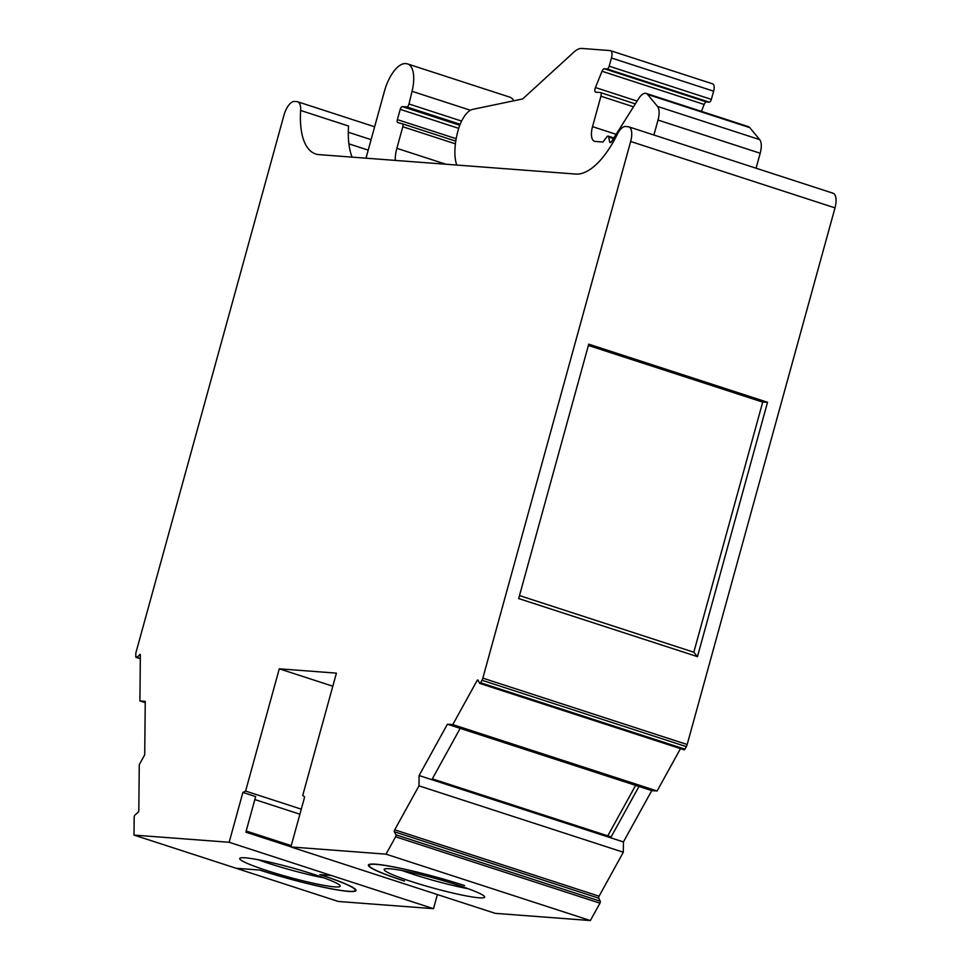 <?xml version="1.0" encoding="UTF-8"?>
<svg xmlns="http://www.w3.org/2000/svg" width="969" height="969" viewBox="0 0 969 969"><rect width="100%" height="100%" fill="white"/><g stroke="black" fill="none" stroke-linecap="round" stroke-linejoin="round"><path stroke-width="1.45" d="M633.556 106.82L600.913 96.21L592.531 126.648A14.886 6.432 -72 0 0 594.494 141.317A14.886 6.432 -72 0 0 595.16 141.438L602.924 142.031L607.006 136.69A2.98 1.284 108 0 1 608.035 136.084A2.98 1.284 108 0 1 608.169 136.108A2.98 1.284 108 0 1 608.689 136.811L609.562 141.68A2.98 1.284 -72 0 0 610.131 142.552A2.98 1.284 -72 0 0 611.427 141.813L638.523 98.826A14.886 6.432 -72 0 1 646.153 93.424L748.322 126.612A14.886 6.432 108 0 1 749.776 127.642L759.684 139.633A14.886 6.432 108 0 1 760.193 153.259L756.074 168.206M613.861 138.494L608.689 136.811M245.254 857.819A52.12 4.918 -164.6 0 0 239.706 858.51A52.12 4.918 -164.6 0 0 277.497 873.881A52.12 4.918 -164.6 0 0 334.656 886.877A52.12 4.918 -164.6 0 0 340.204 886.187A52.12 4.918 -164.6 0 0 302.413 870.816A52.12 4.918 -164.6 0 0 245.254 857.819M257.96 859.685A52.12 4.918 -164.6 0 0 323.925 877.866M260.08 870.089A67.745 6.383 -164.6 0 0 348.065 891.226A67.745 6.383 -164.6 0 0 355.272 890.341A67.745 6.383 -164.6 0 0 319.831 874.607L320.158 874.632A68.496 6.456 15.4 0 1 355.986 890.535A68.496 6.456 15.4 0 1 259.753 870.065L260.08 870.089M464.308 885.472L464.296 885.545A67.745 6.383 -164.6 0 0 376.311 864.396A67.745 6.383 -164.6 0 0 369.092 865.293A67.745 6.383 -164.6 0 0 404.533 881.015L404.23 880.918M479.11 897.803A52.12 4.918 -164.6 0 0 484.657 897.124A52.12 4.918 -164.6 0 0 446.866 881.742A52.12 4.918 -164.6 0 0 389.72 868.757A52.12 4.918 -164.6 0 0 384.172 869.447A52.12 4.918 -164.6 0 0 421.963 884.818A52.12 4.918 -164.6 0 0 479.11 897.803M623.321 852.236L418.983 785.847L394.722 829.815A1.49 0.642 108 0 0 394.419 831.777L395.909 834.806A1.49 0.642 108 0 1 395.897 836.077A1.49 0.642 108 0 1 395.618 836.78L599.956 903.181A1.49 0.642 -72 0 0 600.235 902.466A1.49 0.642 -72 0 0 600.247 901.206L598.757 898.178A1.49 0.642 -72 0 1 599.06 896.204L623.321 852.236L623.43 841.928L651.749 790.607L657.115 790.995L680.492 748.625M145.241 702.646L139.899 700.914L145.253 701.338L144.72 754.766L139.257 764.674L138.809 810.435A1.49 0.642 108 0 1 138.7 811.162A1.49 0.642 108 0 1 138.022 812.373L134.97 815.062A1.49 0.642 108 0 0 134.182 816.988L134.001 835.084L338.338 901.473L433.494 908.68L437.382 894.557M348.888 143.848L368.208 150.122M635.628 785.374L607.781 835.847M254.835 799.558L299.905 814.202M291.233 845.646L246.174 831.002M519.493 595.572L693.828 652.222L762.712 402.099L767.533 402.256L588.74 344.165L518.669 598.551L697.462 656.643L767.533 402.256M588.389 345.461L762.712 402.099M404.206 880.991A68.496 6.456 15.4 0 1 368.377 865.099A68.496 6.456 15.4 0 1 464.623 885.569L464.296 885.545M418.983 785.847L419.092 775.539L610.664 837.785A2.98 1.284 -72 0 0 610.058 836.586L432.331 778.846M431.871 779.682L460.19 728.361L651.749 790.607M395.618 836.78L386.025 854.161L290.882 846.954L495.22 913.343L590.363 920.55L599.956 903.181M460.19 728.361L447.412 724.218L452.777 724.594L477.039 680.638A1.49 0.642 108 0 1 477.874 679.972A1.49 0.642 108 0 1 478.08 680.177L479.57 683.206A1.49 0.642 108 0 0 479.776 683.411A1.49 0.642 108 0 0 480.612 682.757L481.981 680.25A4.47 1.926 108 0 0 482.841 678.13L630.662 141.486A14.886 6.432 -72 0 0 628.687 126.818L833.025 193.219A14.886 6.432 108 0 1 834.999 207.875L687.178 744.519A4.47 1.926 -72 0 1 686.318 746.651L684.938 749.146A1.49 0.642 -72 0 1 684.114 749.8A1.49 0.642 -72 0 1 683.896 749.606M628.687 126.818A14.886 6.432 -72 0 0 628.033 126.697L625.514 126.503A14.886 6.432 -72 0 0 617.229 134.425A74.456 32.171 108 0 1 575.792 174.069L318.995 154.628A74.456 32.171 108 0 1 315.676 153.974A74.456 32.171 108 0 1 300.644 110.466A14.886 6.432 -72 0 0 297.64 101.769A14.886 6.432 -72 0 0 296.974 101.636L294.455 101.442A14.886 6.432 -72 0 0 283.953 115.238L136.144 651.883A4.47 1.926 108 0 0 135.817 654.051L135.781 656.655A1.49 0.642 108 0 0 136.096 657.394L140.323 658.775M140.323 654.79L136.544 657.248A1.49 0.642 108 0 1 136.096 657.394M139.597 654.559A1.49 0.642 108 0 1 140.045 654.402A1.49 0.642 108 0 1 140.36 655.153L139.899 700.914M433.494 908.68L229.156 842.279L242.88 792.448L255.659 796.591L245.86 832.165L290.918 846.809M242.88 792.448L245.605 791.067L301.286 809.163M245.605 791.067L279.278 668.816L336.413 673.14L302.74 795.392L304.666 796.906L290.882 846.954M332.815 686.209L279.278 668.816M386.025 854.161L590.363 920.55M638.983 786.453L610.664 837.785L623.43 841.928M452.777 724.594L657.115 790.995M468.378 888.791A52.12 4.918 15.4 0 1 402.414 870.622M693.828 652.222L697.462 656.643M300.644 110.466L348.537 126.031A74.456 32.171 -72 0 0 352.11 157.135M419.092 775.539L447.412 724.218M229.156 842.279L134.001 835.084M653.905 135.018L658.024 120.059A14.886 6.432 -72 0 0 657.515 106.433L647.607 94.453A14.886 6.432 -72 0 0 646.153 93.424M365.991 158.189L384.439 91.207A29.785 12.863 108 0 1 405.442 63.615L406.302 63.675A29.785 12.863 108 0 1 407.622 63.942L509.791 97.142A29.785 12.863 108 0 1 513.764 100.788M712.3 83.782A7.449 3.222 108 0 1 712.627 83.843A7.449 3.222 108 0 1 713.62 91.183L711.355 99.395A2.98 1.284 108 0 1 709.247 102.157L706.498 101.951A3.719 1.611 -72 0 0 704.184 104.458L701.399 111.374M407.622 63.942A29.785 12.863 108 0 1 412.067 91.304L408.979 103.986A2.98 1.284 108 0 1 406.823 106.941L402.317 106.602A2.98 1.284 -72 0 0 400.221 109.364L397.387 119.623A2.98 1.284 -72 0 0 397.787 122.554L402.401 123.802A2.98 1.284 108 0 1 402.414 123.814A2.98 1.284 108 0 1 402.801 126.745L396.866 148.318A22.335 9.654 -72 0 0 395.243 160.394M600.913 96.21A3.719 1.611 -72 0 0 600.429 92.552A3.719 1.611 -72 0 0 600.259 92.515L595.778 92.176A3.719 1.611 108 0 1 595.608 92.14A3.719 1.611 108 0 1 595.438 87.537L602.028 71.258A3.719 1.611 108 0 1 604.329 68.751L607.078 68.956A2.98 1.284 108 0 0 609.186 66.195L611.451 57.983A7.449 3.222 108 0 0 610.47 50.654A7.449 3.222 108 0 0 610.131 50.582L581.909 48.45A29.785 12.863 108 0 0 573.951 52.084L522.666 98.935L472.569 109.4A22.335 9.654 -72 0 0 458.41 129.325A43.181 18.653 -72 0 0 456.762 165.057M613.777 138.628L608.726 136.98M455.781 141.147L402.426 123.814L455.781 141.147M395.909 834.806L600.247 901.206M482.841 678.13L687.178 744.519M834.999 207.875L630.662 141.486M140.323 658.472L136.544 657.248M394.419 831.777L598.757 898.178M394.722 829.815L599.06 896.204M477.039 680.638L478.541 681.122M480.612 682.757L684.938 749.146M481.981 680.25L686.318 746.651M331.325 875.479L320.158 874.632M259.753 870.065L236.17 868.272M348.295 132.244L371.103 139.657M658.024 120.059L760.193 153.259M657.515 106.433L759.684 139.633M647.607 94.453L749.776 127.642M600.429 92.552L635.361 103.901L600.574 92.624M616.393 134.412L592.531 126.648M611.1 142.177L609.562 141.68M470.401 110.26L412.067 91.304M461.595 121.089L408.979 103.986M460.166 124.274L406.823 106.941M459.778 125.267L402.317 106.602M458.7 128.356L400.221 109.364M456.181 138.724L397.387 119.623M455.406 143.836L402.801 126.745M445.849 164.233L396.866 148.318M713.62 91.183L611.451 57.983M711.355 99.395L609.186 66.195M709.247 102.157L607.078 68.956M706.498 101.951L604.329 68.751M602.028 71.258L704.184 104.458M595.438 87.537L637.117 101.091M614.14 138.046L608.169 136.108M479.776 683.411L684.114 749.8M369.346 864.372L369.092 865.293M297.64 101.769L374.64 126.782M355.526 889.421L355.272 890.341M712.627 83.843L610.47 50.654"/></g></svg>
